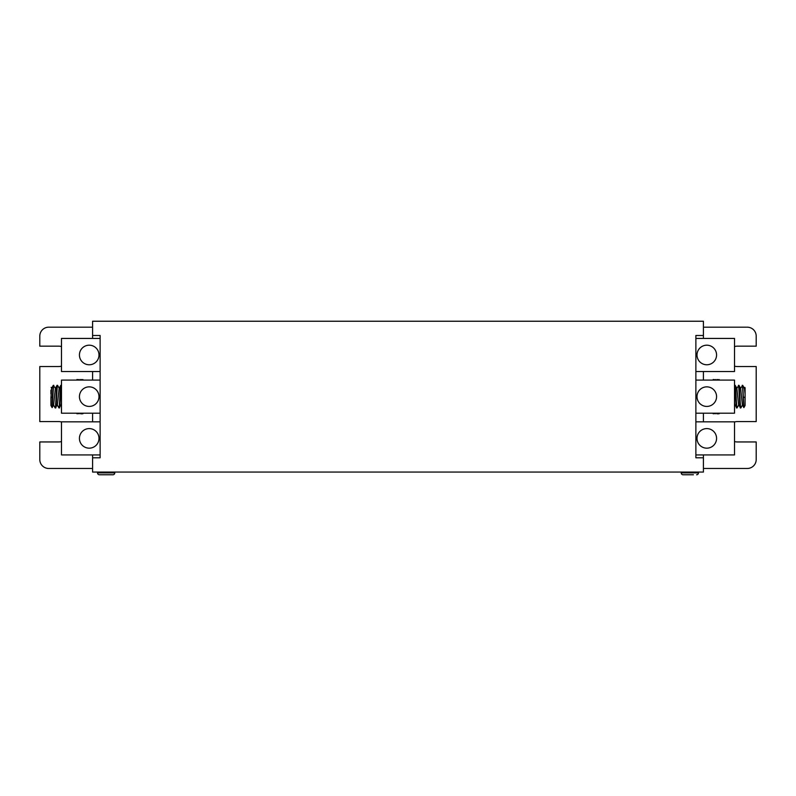 <?xml version="1.0" encoding="UTF-8"?>
<svg xmlns="http://www.w3.org/2000/svg" width="796" height="796" viewBox="0 0 796 796"><rect width="100%" height="100%" fill="white"/><g stroke="black" fill="none" stroke-linecap="round" stroke-linejoin="round"><path stroke-width="1.19" d="M681.207 472.058L681.207 472.884A1.881 1.881 0 0 0 683.087 474.764L693.425 474.764M686.261 474.764L683.087 474.764A1.881 1.881 0 0 1 681.207 472.884L698.47 472.884A1.881 1.881 0 0 1 696.59 474.764A1.881 1.881 0 0 0 698.47 472.884L698.47 472.058M97.53 472.058L97.53 472.884L114.793 472.884A1.881 1.881 0 0 1 112.913 474.764L99.41 474.764A1.881 1.881 0 0 1 97.53 472.884A1.881 1.881 0 0 0 99.41 474.764L102.575 474.764M112.913 474.764L109.739 474.764M114.793 472.884L114.793 472.058M83.162 379.881L80.635 379.503L80.257 380.09M83.162 413.403L82.784 413.781L82.784 413.194M76.605 413.194L76.973 413.781L79.501 413.403M79.501 379.881L76.973 379.503L76.973 380.09M80.635 413.194L80.635 413.781L80.257 413.194M76.605 380.09L76.973 379.503M61.481 403.264L61.163 404.895L58.934 407.95C59.561 408.647 60.197 384.637 60.824 385.334L59.133 388.388L57.392 404.895L55.163 407.95C55.79 408.647 56.426 384.637 57.053 385.334L55.362 388.388L53.621 404.895L52.148 407.602L50.924 405.482L50.924 397.751L52.317 397.085L52.118 407.602M55.7 407.95C56.327 408.656 56.954 384.647 57.581 385.334L59.272 388.388M57.053 385.334L57.581 385.334M59.471 407.95C60.098 408.656 60.725 384.647 61.352 385.334L61.481 385.513M60.824 385.334L61.352 385.334M55.163 407.95L53.471 404.895M50.924 397.751L51.591 388.388L53.282 385.334L55.501 388.388M58.934 407.95L57.242 404.895M50.924 390.159L50.924 393.92M51.73 388.388L51.153 387.383M80.635 413.781L82.784 413.781M89.212 345.195A9.781 9.781 0 0 1 98.993 354.976A9.781 9.781 0 0 1 89.212 364.767A9.781 9.781 0 0 1 79.431 354.976A9.781 9.781 0 0 1 89.212 345.195M89.212 386.856A9.781 9.781 0 0 1 98.993 396.647A9.781 9.781 0 0 1 89.212 406.428A9.781 9.781 0 0 1 79.431 396.647A9.781 9.781 0 0 1 89.212 386.856M89.212 428.596A9.781 9.781 0 0 1 98.993 438.387A9.781 9.781 0 0 1 89.212 448.168A9.781 9.781 0 0 1 79.431 438.387A9.781 9.781 0 0 1 89.212 428.596M715.743 413.403L713.216 413.781L712.838 413.194M712.838 380.09L713.216 379.503L713.216 380.09M719.395 379.881L716.878 379.503L716.5 380.09M716.878 413.194L716.878 413.781L716.5 413.194M715.743 379.881L713.216 379.503M719.395 413.403L719.027 413.781L719.027 413.194M743.683 397.085L745.076 397.751L745.076 405.482L743.882 407.602L742.718 385.334L744.409 388.388L745.076 393.92L745.076 387.801L744.27 388.388M742.718 385.334L740.499 388.388M743.683 405.741C743.195 400.04 742.688 384.727 742.19 385.334M734.519 403.264L734.837 404.895L737.066 407.95C736.439 408.647 735.803 384.637 735.176 385.334L736.867 388.388L738.608 404.895L740.837 407.95C740.21 408.647 739.574 384.637 738.947 385.334L740.638 388.388L742.379 404.895L743.852 407.602M738.947 385.334L736.728 388.388M740.3 407.95C739.673 408.656 739.046 384.647 738.419 385.334M735.176 385.334L734.519 385.513M736.529 407.95C735.902 408.656 735.275 384.647 734.648 385.334M740.837 407.95L742.529 404.895M737.066 407.95L738.758 404.895M745.076 390.159L744.847 387.383M716.878 413.781L719.027 413.781M706.788 364.767A9.781 9.781 0 0 0 716.569 354.976A9.781 9.781 0 0 0 706.788 345.195A9.781 9.781 0 0 0 697.007 354.976A9.781 9.781 0 0 0 706.788 364.767M706.788 406.428A9.781 9.781 0 0 0 716.569 396.647A9.781 9.781 0 0 0 706.788 386.856A9.781 9.781 0 0 0 697.007 396.647A9.781 9.781 0 0 0 706.788 406.428M706.788 448.168A9.781 9.781 0 0 0 716.569 438.387A9.781 9.781 0 0 0 706.788 428.596A9.781 9.781 0 0 0 697.007 438.387A9.781 9.781 0 0 0 706.788 448.168M92.585 468.476L48.735 468.476A8.935 8.935 0 0 1 39.8 459.531L39.8 441.949L58.655 441.949A10.179 10.179 0 0 0 61.481 441.541M61.481 421.989A10.179 10.179 0 0 0 58.655 421.582L39.8 421.582L39.8 366.538L58.655 366.538A10.179 10.179 0 0 0 61.481 366.13M92.585 457.8L100.127 457.8L100.127 335.484L92.585 335.484L92.585 321.236L703.415 321.236L703.415 335.484L695.873 335.484L695.873 457.8L703.415 457.8L703.415 472.058L92.585 472.058L92.585 454.934M92.585 380.09L92.585 371.533M92.585 421.83L92.585 413.194M92.585 338.429L92.585 335.484M703.415 338.429L703.415 335.484M703.415 380.09L703.415 371.533M703.415 421.83L703.415 413.194M703.415 457.8L703.415 454.934M695.873 338.429L734.519 338.429L734.519 371.533L695.873 371.533M695.873 380.09L734.519 380.09L734.519 413.194L695.873 413.194M695.873 421.83L734.519 421.83L734.519 454.934L695.873 454.934M734.519 441.541A10.179 10.179 0 0 0 737.345 441.949L756.2 441.949L756.2 459.531A8.935 8.935 0 0 1 747.265 468.476L703.415 468.476M734.519 366.13A10.179 10.179 0 0 0 737.345 366.538L756.2 366.538L756.2 421.582L737.345 421.582A10.179 10.179 0 0 0 734.519 421.989M703.415 327.186L747.265 327.186A8.935 8.935 0 0 1 756.2 336.121L756.2 346.17L737.345 346.17A10.179 10.179 0 0 0 734.519 346.578M61.481 346.578A10.179 10.179 0 0 0 58.655 346.17L39.8 346.17L39.8 336.121A8.935 8.935 0 0 1 48.735 327.186L92.585 327.186M745.076 393.92L745.076 397.751M100.127 421.83L61.481 421.83L61.481 454.934L100.127 454.934M100.127 380.09L61.481 380.09L61.481 413.194L100.127 413.194M100.127 338.429L61.481 338.429L61.481 371.533L100.127 371.533M53.282 385.334L52.317 397.085M52.317 405.741C52.805 400.04 53.312 384.727 53.81 385.334M82.784 380.09L82.784 379.503M79.122 413.781L79.122 413.194M79.122 380.09L79.122 379.503M80.635 379.503L80.635 380.09M76.973 413.194L76.973 413.781M713.216 413.194L713.216 413.781M716.878 379.503L716.878 380.09M715.365 413.781L715.365 413.194M715.365 380.09L715.365 379.503M719.027 380.09L719.027 379.503M734.519 405.751L734.917 405.025M61.481 405.751L61.083 405.025"/></g></svg>
